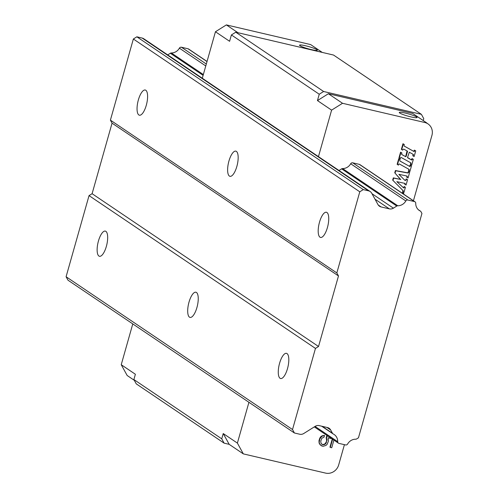 <?xml version="1.0" encoding="UTF-8"?>
<svg xmlns="http://www.w3.org/2000/svg" width="498" height="498" viewBox="0 0 498 498"><rect width="100%" height="100%" fill="white"/><g stroke="black" fill="none" stroke-linecap="round" stroke-linejoin="round"><path stroke-width="0.75" d="M318.452 156.633L331.606 110.133L342.531 103.285L426.817 122.975L412.668 113.426L328.381 93.736L317.456 100.584L319.249 94.234L323.619 91.495L421.395 114.335L423.767 118.649L423.232 120.553M322.256 52.415L310.659 44.59L226.372 24.9L215.447 31.748L229.603 41.297L231.396 34.947L235.766 32.208L333.542 55.054L421.395 114.335M344.417 444.67L338.696 464.883A11.081 10.296 -56 0 1 325.586 473.1L243.323 453.883L237.39 443.096L248.932 402.297M132.779 323.912L121.232 364.71L135.381 374.259L133.887 379.551L221.741 438.838L223.235 433.546L229.173 444.334L243.323 453.883M229.173 444.334L224.112 443.152L221.741 438.838M133.887 379.551L136.259 383.865L224.112 443.152M121.232 364.71L127.164 375.498L134.311 380.316M413.44 200.744L431.915 135.45A11.081 10.296 -56 0 0 428 123.896A11.081 10.296 -56 0 0 425.79 122.794A11.081 10.296 124 0 1 426.817 122.975M363.279 189.614L359.78 191.805L133.358 39.006L136.85 36.815L363.279 189.614L368.601 190.859A5.54 5.148 -56 0 1 370.201 191.556A5.54 5.148 -56 0 1 371.738 193.243L377.957 204.554A5.54 5.148 124 0 0 379.495 206.24A5.54 5.148 124 0 0 381.095 206.938L389.38 208.874A5.54 5.148 124 0 0 393.395 208.158L396.769 206.048A1.849 1.718 -56 0 1 397.746 205.767A9.051 8.41 124 0 0 405.826 200.962A1.849 1.718 -56 0 1 407.831 200.022L414.479 201.578A1.849 1.718 -56 0 1 415.008 201.808L359.873 164.601A1.849 1.718 124 0 0 359.344 164.371L352.696 162.815A1.849 1.718 124 0 0 350.692 163.755A9.051 8.41 -56 0 1 342.612 168.561A1.849 1.718 124 0 0 341.634 168.841L338.995 170.497M412.973 154.249A0.591 0.548 -56 0 1 413.079 154.772L412.798 155.75L413.141 155.974L413.415 154.996A0.591 0.548 124 0 0 413.172 154.361L409.312 152.22L407.532 157.499L411.628 160.032L407.563 157.723M414.106 151.143L414.442 151.373L414.734 150.334L415.73 150.888L414.398 150.103L413.682 151.336L404.133 146.007M403.312 143.959L404.308 144.513L402.975 143.729L401.376 149.369L401.718 149.599L403.312 143.959L402.975 143.729M407.059 150.906L405.745 156.279L405.328 156.478L401.737 154.473M400.915 152.419L401.911 152.973L400.579 152.195L398.979 157.835L399.321 158.065L400.915 152.419L400.579 152.195M410.582 162.715A0.591 0.548 -56 0 1 410.682 163.232L410.402 164.209L410.744 164.44L411.018 163.462A0.591 0.548 124 0 0 410.775 162.827L401.338 157.555A0.591 0.548 124 0 0 400.504 157.947L400.317 158.619L399.321 158.065M411.709 159.609L412.045 159.839L412.338 158.8L413.334 159.354L412.002 158.569L411.286 159.802M409.873 166.095L410.209 166.332L410.501 165.286L411.497 165.84L410.165 165.056L409.449 166.295L399.9 160.96M399.079 158.912L400.075 159.466L398.742 158.681L397.143 164.328L397.485 164.558L399.079 158.912L398.742 158.681M408.746 169.208A0.591 0.548 -56 0 1 408.846 169.725L408.565 170.702L408.908 170.932L409.182 169.955A0.591 0.548 124 0 0 408.939 169.314L399.502 164.047A0.591 0.548 124 0 0 398.668 164.433L398.481 165.112L397.485 164.558M405.073 184.478L405.079 183.42L396.819 181.652L403.505 187.802A0.442 0.411 124 0 0 404.202 187.565L404.438 186.731L405.428 187.285L403.99 192.365L402.658 191.581L402.87 190.846A0.591 0.548 -56 0 0 402.739 190.292L392.673 180.127L393.314 177.873L400.429 179.398L394.752 172.794L395.387 170.534L407.432 172.769A0.591 0.548 -56 0 0 408.111 172.327L408.329 171.549L409.661 172.333L408.061 177.979L406.729 177.195L406.928 176.491A0.591 0.548 -56 0 0 406.866 176.024L398.879 174.312L404.594 180.083A1.183 1.096 124 0 0 406.486 179.485L406.25 178.888L407.588 179.666L406.069 185.032L404.737 184.248L404.942 183.389M405.428 187.285L404.096 186.501L403.859 187.335A0.442 0.411 -56 0 1 403.355 187.671M404.588 180.077A1.183 1.096 -56 0 0 406.15 179.255L406.25 178.888M392.673 180.127L402.739 190.292M402.21 193.168L402.421 192.427L403.754 193.212L403.517 194.052M331.743 438.651L328.114 437.804L328.431 441.01L327.23 444.179L325.953 445.449L322.953 446.314L320.538 445.125L319.641 443.973L319.193 442.299L319.822 438.999L321.801 436.329L324.515 435.395L324.017 437.163L321.876 438.228L320.762 441.097L321.036 443.357L322.511 444.646L324.03 444.683L325.879 443.55L327.043 439.435L326.178 437.829L326.657 440.45L326.159 442.212L324.715 444.067L322.748 444.546L321.708 444.116M324.515 435.395L321.465 436.099L320.189 437.369L318.988 440.537L319.299 443.743L321.808 446.046M333.89 440.101L331.73 447.739L330.292 447.403L329.956 447.173L332.266 439.006M326.178 437.829L326.756 435.769L327.852 436.024M328.381 93.736L342.531 103.285M410.987 116.906A9.232 1.139 15.8 0 0 417.044 117.509A9.232 1.139 15.8 0 0 405.328 113.083A9.232 1.139 15.8 0 0 399.272 112.48A9.232 1.139 15.8 0 0 410.987 116.906M317.456 100.584L331.606 110.133M215.447 31.748L202.294 78.248M231.396 34.947L319.249 94.234M223.235 433.546L237.39 443.096M237.969 32.725L226.372 24.9M311.25 49.595A9.232 1.139 15.8 0 0 317.301 50.205A9.232 1.139 15.8 0 0 305.585 45.779A9.232 1.139 15.8 0 0 299.535 45.175A9.232 1.139 15.8 0 0 311.25 49.595M235.766 32.208L323.619 91.495M411.628 160.032L412.045 159.839M412.338 158.8L412.002 158.569M413.334 159.354L411.74 164.994L410.744 164.44M401.911 152.973L401.637 153.957A0.591 0.548 124 0 0 401.88 154.592L405.328 156.478M405.745 156.279L406.088 156.515L407.52 151.448L407.177 151.224M405.665 156.708L406.088 156.515M407.414 151.149L404.046 149.269A0.884 0.822 124 0 0 402.795 149.848L402.708 150.153L401.718 149.599M404.308 144.513L404.027 145.491A0.591 0.548 124 0 0 404.276 146.126L413.682 151.336M414.025 151.566L414.442 151.373M414.734 150.334L414.398 150.103M415.73 150.888L414.131 156.534L413.141 155.974M411.497 165.84L409.898 171.486L408.908 170.932M400.075 159.466L399.801 160.443A0.591 0.548 124 0 0 400.043 161.084L409.449 166.295M409.792 166.525L410.209 166.332M410.501 165.286L410.165 165.056M403 191.811L403.206 191.076A0.591 0.548 124 0 0 403.075 190.522M393.015 180.357L393.65 178.097L393.314 177.873M393.65 178.097L400.429 179.398M400.772 179.622L394.752 172.794M395.088 173.018L395.729 170.764L395.387 170.534M395.729 170.764L407.775 172.999A0.591 0.548 124 0 0 408.447 172.557L408.329 171.549M408.665 171.779L409.661 172.333M407.071 177.419L407.271 176.715A0.591 0.548 124 0 0 406.878 176.024M406.592 179.112L407.588 179.666M404.438 186.731L404.096 186.501M402.552 193.398L402.421 192.427M402.758 192.658L403.754 193.212M327.043 439.435L326.7 439.205M326.514 438.059L327.099 435.999L326.756 435.769M327.099 435.999L328.194 436.254M330.292 447.403L332.608 439.236M320.538 445.125L320.202 444.895M319.641 443.973L319.299 443.743M319.193 442.299L318.857 442.075M319.324 440.767L318.988 440.537M319.822 438.999L319.486 438.769M320.525 437.599L320.189 437.369M321.801 436.329L321.465 436.099M323.202 435.719L322.86 435.489M322.511 444.646L322.169 444.415M323.084 444.776L322.748 444.546M324.03 444.683L323.688 444.453M325.057 444.297L324.715 444.067M325.879 443.55L325.536 443.32M326.501 442.442L326.159 442.212M326.999 440.674L326.657 440.45M133.358 39.006L110.4 120.13L112.062 123.155L92.099 193.697L89.042 195.614L66.085 276.739L67.983 280.187L294.411 432.986L299.734 434.231A5.54 5.148 -56 0 0 303.749 433.515L315.203 426.332A5.54 5.148 124 0 1 319.212 425.622L327.503 427.558A5.54 5.148 124 0 1 329.103 428.255A5.54 5.148 124 0 1 330.641 429.942L326.893 427.415M207.044 61.466L188.586 49.009A1.849 1.718 124 0 0 188.051 48.779L181.403 47.223A1.849 1.718 124 0 0 179.398 48.163A9.051 8.41 -56 0 1 171.324 52.969A1.849 1.718 124 0 0 170.341 53.249L167.702 54.905M370.201 191.556L143.779 38.757A5.54 5.148 124 0 0 142.173 38.06L136.85 36.815M415.008 201.808A1.849 1.718 -56 0 1 415.737 203.277A9.051 8.41 124 0 0 419.285 210.461A9.051 8.41 124 0 0 420.256 211.021A1.849 1.718 -56 0 1 420.966 211.7L421.943 213.474L358.467 437.798L356.674 438.925A1.849 1.718 -56 0 1 355.69 439.205A9.051 8.41 124 0 0 347.616 444.011A1.849 1.718 -56 0 1 345.612 444.944L338.964 443.394A1.849 1.718 -56 0 1 337.7 441.695A9.051 8.41 124 0 0 334.158 434.505A9.051 8.41 124 0 0 333.181 433.945A1.849 1.718 -56 0 1 332.471 433.266L330.641 429.942M89.042 195.614L315.464 348.413L292.513 429.537L66.085 276.739M292.513 429.537L294.411 432.986M105.893 231.352A12.929 4.507 -76.9 0 0 105.339 231.103A12.929 4.507 -76.9 0 0 98.218 241.841A12.929 4.507 -76.9 0 0 98.909 256.04A12.929 4.507 -76.9 0 0 99.463 256.283A12.929 4.507 -76.9 0 0 106.584 245.551A12.929 4.507 -76.9 0 0 105.893 231.352M196.467 292.469A12.929 4.507 -76.9 0 0 195.913 292.226A12.929 4.507 -76.9 0 0 188.786 302.958A12.929 4.507 -76.9 0 0 189.477 317.158A12.929 4.507 -76.9 0 0 190.031 317.407A12.929 4.507 -76.9 0 0 197.158 306.668A12.929 4.507 -76.9 0 0 196.467 292.469M287.035 353.586A12.929 4.507 -76.9 0 0 286.481 353.343A12.929 4.507 -76.9 0 0 279.359 364.082A12.929 4.507 -76.9 0 0 280.05 378.281A12.929 4.507 -76.9 0 0 280.604 378.524A12.929 4.507 -76.9 0 0 287.726 367.785A12.929 4.507 -76.9 0 0 287.035 353.586M315.464 348.413L318.527 346.496L92.099 193.697M318.527 346.496L338.484 275.948L112.062 123.155M338.484 275.948L336.829 272.929L110.4 120.13M359.78 191.805L336.829 272.929M145.821 90.263A12.929 4.507 -76.9 0 0 145.267 90.02A12.929 4.507 -76.9 0 0 138.139 100.758A12.929 4.507 -76.9 0 0 138.83 114.957A12.929 4.507 -76.9 0 0 139.384 115.2A12.929 4.507 -76.9 0 0 146.512 104.462A12.929 4.507 -76.9 0 0 145.821 90.263M236.388 151.386A12.929 4.507 -76.9 0 0 235.834 151.137A12.929 4.507 -76.9 0 0 228.713 161.875A12.929 4.507 -76.9 0 0 229.404 176.074A12.929 4.507 -76.9 0 0 229.952 176.317A12.929 4.507 -76.9 0 0 237.079 165.585A12.929 4.507 -76.9 0 0 236.388 151.386M326.962 212.503A12.929 4.507 -76.9 0 0 326.408 212.26A12.929 4.507 -76.9 0 0 319.28 222.992A12.929 4.507 -76.9 0 0 319.971 237.191A12.929 4.507 -76.9 0 0 320.525 237.44A12.929 4.507 -76.9 0 0 327.653 226.702A12.929 4.507 -76.9 0 0 326.962 212.503M411.018 163.462L410.682 163.232M413.415 154.996L413.079 154.772M409.182 169.955L408.846 169.725M403.206 191.076L402.87 190.846M407.775 172.999L407.432 172.769M408.111 172.327L408.447 172.557M407.271 176.715L406.928 176.491M406.15 179.255L406.486 179.485M405.272 183.768L404.936 183.538M403.859 187.335L404.202 187.565M368.601 190.859L142.173 38.06M378.25 205.014L381.095 206.938M389.38 208.874L374.994 199.163M372 193.722L393.395 208.158M396.769 206.048L341.634 168.841M203.109 75.36L170.341 53.249M397.746 205.767L342.612 168.561M203.333 74.569L171.324 52.969M405.826 200.962L350.692 163.755M205.767 65.96L179.398 48.163M181.403 47.223L206.315 64.037M352.696 162.815L407.831 200.022M414.479 201.578L359.344 164.371M207.012 61.571L188.051 48.779M420.256 211.021L418.395 209.77M337.7 441.695L315.066 426.419M322.15 426.307L332.471 433.266M426.543 122.913L428 123.896M418.314 209.695L420.455 211.14M314.313 426.892L338.428 443.164M321.658 426.188L332.981 433.833"/></g></svg>
